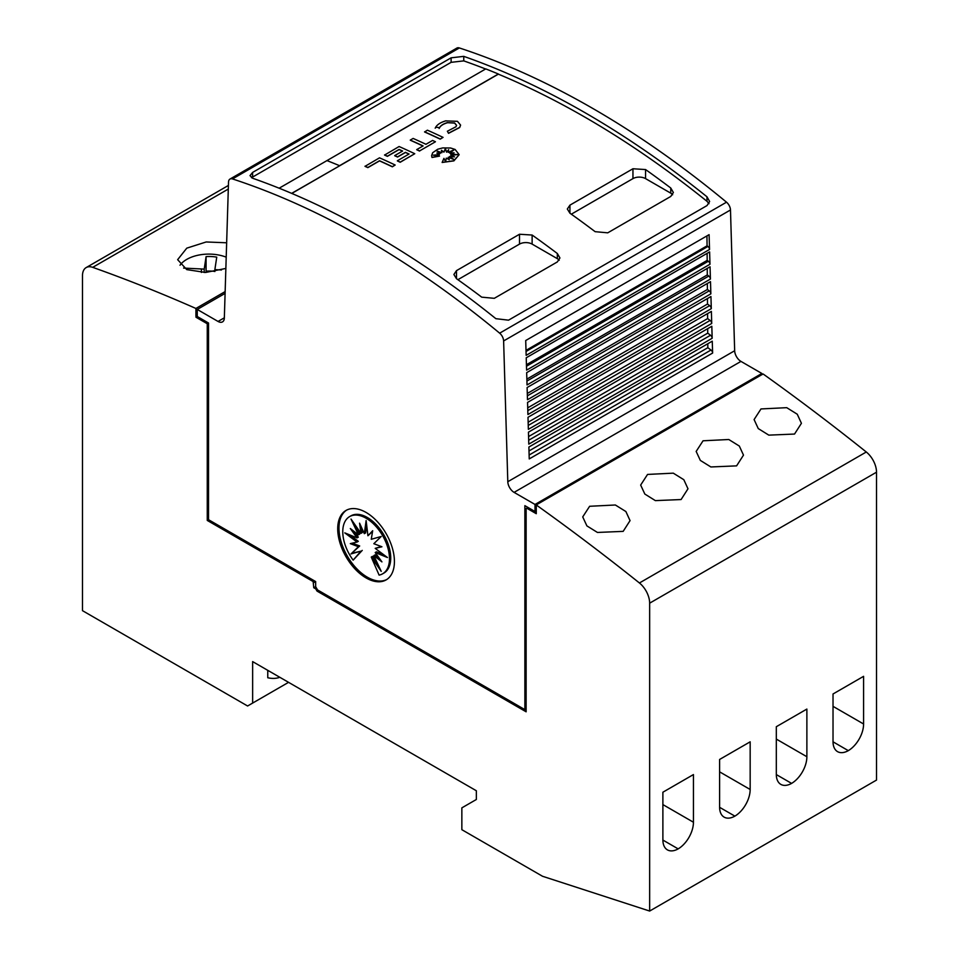 <?xml version="1.0" encoding="UTF-8"?>
<svg xmlns="http://www.w3.org/2000/svg" width="959" height="959" viewBox="0 0 959 959"><rect width="100%" height="100%" fill="white"/><g stroke="black" fill="none" stroke-linecap="round" stroke-linejoin="round"><path stroke-width="1.44" d="M366.062 239.51A891.199 514.539 60 0 1 499.651 333.169A7.133 4.112 60 0 1 503.619 340.948L507.802 481.718A8.907 5.143 -120 0 0 514.096 492.375L535.014 504.458L535.014 511.507L524.873 505.657L524.873 709.624L317.549 589.929L315.655 586.644L315.655 581.562L208.523 519.706L208.523 323.015L197.254 316.506L197.254 309.457L218.041 321.445A8.907 5.143 -120 0 0 222.5 321.888A8.907 5.143 -120 0 0 224.334 318.064L228.518 182.126A7.133 4.112 60 0 1 229.992 179.057A7.133 4.112 60 0 1 232.486 178.925A891.199 514.539 60 0 1 366.062 239.51M761.878 374.717A2049.767 1183.442 -120 0 0 761.818 374.681L537.472 504.206A2049.767 1183.442 60 0 1 537.531 504.242L536.273 504.973A2049.767 1183.442 60 0 1 639.425 582.976A17.825 10.285 60 0 1 649.651 603.175L649.651 911.05L876.514 780.075L876.514 472.2A17.825 10.285 -120 0 0 866.289 452.001A2049.767 1183.442 -120 0 0 763.136 373.998L761.878 374.717L761.878 373.471L740.959 361.399A8.907 5.143 -120 0 1 734.666 350.742L730.482 209.973A7.133 4.112 -120 0 0 726.514 202.193A891.199 514.539 -120 0 0 592.938 108.535A891.199 514.539 -120 0 0 459.349 47.95A7.133 4.112 -120 0 0 456.856 48.082L229.992 179.057M585.374 112.898A891.199 514.539 60 0 1 706.975 196.787L709.624 201.498L707.023 205.574L508.522 320.174L495.863 318.676A891.199 514.539 -120 0 0 374.262 234.787A891.199 514.539 -120 0 0 252.649 178.254L249.999 175.629L252.601 172.428L451.114 57.828L463.76 56.365A891.199 514.539 60 0 1 585.374 112.898M279.153 188.204L485.769 68.904A891.199 514.539 60 0 1 498.368 74.011L498.368 74.155A891.199 514.539 60 0 1 585.374 117.418A891.199 514.539 60 0 1 706.975 201.294L709.013 203.68M251.474 177.715L451.114 62.335L463.76 60.885A891.199 514.539 60 0 1 485.626 69M632.952 168.76L645.551 169.551A891.199 514.539 60 0 1 670.761 188.012L673.374 192.471L670.761 196.451L607.742 232.833L595.131 231.67A891.199 514.539 -120 0 0 569.934 213.21L567.32 209.002L569.934 205.142L632.952 168.76L632.952 178.614A8.907 5.143 180 0 1 645.551 178.614L670.761 193.167A8.907 5.143 180 0 1 672.643 194.761M519.514 234.248L532.125 235.039A891.199 514.539 60 0 1 557.323 253.5L559.936 257.959L557.323 261.939L494.305 298.321L481.706 297.158A891.199 514.539 -120 0 0 456.496 278.697L453.883 274.502L456.496 270.63L519.514 234.248L519.514 244.101A8.907 5.143 180 0 1 532.125 244.101L557.323 258.654A8.907 5.143 180 0 1 559.205 260.261M456.568 125.377L454.602 123.1L447.194 122.68L454.602 122.956L456.568 125.305L456.004 126.732L447.362 131.239L448.536 133.325L447.362 131.239M445.587 120.894L457.443 121.314L460.584 125.078L459.685 127.379L448.536 133.181M460.584 125.15L459.685 127.523L448.536 133.325M455.117 149.46L459.145 154.639L453.907 160.728L442.135 162.467L443.933 158.355L445.671 161.975L446.247 158.115A891.199 514.539 60 0 1 449.303 159.685L448.177 157.324L454.039 159.542L449.495 156.557L454.518 156.868L450.814 155.478L457.515 154.567L450.682 154.159L454.087 152.805L449.735 153.128L454.11 149.784L448.237 152.373L448.632 149.7L446.534 152.061L445.42 148.441L443.957 152.001L441.44 150.287L441.871 152.709L436.657 150.839L440.373 153.344L436.824 153.068L439.354 154.651L433.216 155.154L439.51 156.113L432.006 157.336L431.622 155.61L432.665 152.745L437.7 149.244L442.734 147.914L450.646 148.01L455.117 149.46M459.145 154.711L453.907 160.872L442.135 162.467M225.868 268.436L205.586 272.476L186.777 269.623L177.643 259.673L186.777 248.153L206.173 241.968L226.66 242.783M623.158 531.37L597.445 532.449L586.896 525.892L582.724 516.913L589.629 506.28L615.366 504.997L625.891 511.543L630.051 520.617L623.158 531.37M681.094 499.543L655.369 500.622L644.832 494.053L640.66 485.062L647.553 474.429L673.29 473.159L683.827 479.716L687.987 488.79L681.094 499.543M736.596 465.87L710.871 466.961L700.334 460.404L696.162 451.425L703.055 440.792L728.792 439.51L739.329 446.055L743.489 455.129L736.596 465.87M794.531 434.055L768.806 435.134L758.257 428.565L754.098 419.574L760.99 408.942L786.728 407.671L797.265 414.228L801.424 423.303L794.531 434.055M386.741 579.524A40.11 23.16 60 0 1 367.333 577.186A40.11 23.16 60 0 1 341.308 542.422A40.11 23.16 60 0 1 346.655 510.092M366.062 512.43A40.11 23.16 60 0 1 392.267 547.769A40.11 23.16 60 0 1 386.117 579.907A40.11 23.16 60 0 1 366.062 577.917A40.11 23.16 60 0 1 339.87 542.578A40.11 23.16 60 0 1 346.019 510.44A40.11 23.16 60 0 1 366.062 512.43M366.122 518.244A33.026 19.072 60 0 1 387.7 547.337A33.026 19.072 60 0 1 382.641 573.806A33.026 19.072 60 0 1 379.105 575.112L371.265 557.071L381.214 571.336L373.83 555.597L381.934 561.89L375.209 552.54L387.46 557.527L375.209 548.368L381.934 546.774L373.83 543.705L381.214 536.489L371.265 539.282L372.679 530.735L367.932 535.757L366.122 520.569L364.324 533.672L359.577 523.17L360.98 533.348L351.03 519.071L358.426 534.822L350.311 528.517L357.048 537.879L344.784 532.88L357.048 542.051L350.311 543.633L358.426 546.702L351.03 553.918L360.98 551.125L353.152 560.14A33.026 19.072 60 0 1 349.615 516.601A33.026 19.072 60 0 1 366.122 518.244M349.615 516.601L350.874 515.87A33.026 19.072 60 0 1 367.381 517.512A33.026 19.072 60 0 1 388.958 546.618A33.026 19.072 60 0 1 383.9 573.074L382.641 573.806M349.687 534.882L358.306 541.32L357.048 542.051M352.277 543.178L359.685 545.971L358.426 546.702M359.685 545.971L351.03 553.918M352.301 553.187L360.98 551.125M362.238 550.394L353.152 560.14M377.57 563.568L372.536 556.34L371.265 557.071M379.153 558.03L375.089 554.865L373.83 555.597M383.816 554.805L376.467 551.809L375.209 552.54M381.238 546.51L375.209 548.368M372.548 531.466L367.932 535.757M366.662 525.088L365.583 532.94L364.324 533.672M361.531 527.51L362.238 532.617L360.98 533.348M355.945 526.107L359.685 534.091L358.426 534.822M354.351 531.658L358.306 537.148L357.048 537.879M279.824 677.294A49.017 28.302 60 0 1 267.765 677.749L267.765 670.329M649.651 911.05L542.518 876.262L461.854 829.691L461.854 807.862L476.347 799.494L476.347 790.755L252.637 661.602L252.637 703.079L247.59 705.992L82.486 610.667L82.486 275.724A17.825 10.285 60 0 1 86.178 267.573A17.825 10.285 60 0 1 92.711 267.345A2049.767 1183.442 60 0 1 195.924 308.462L195.924 315.739L197.254 315.055M288.551 682.34L252.637 703.079M863.591 676.335L863.591 723.997A21.829 12.611 -60 0 1 848.307 750.645A21.829 12.611 -60 0 1 837.555 751.64A21.829 12.611 -60 0 1 833.023 741.643L833.023 693.98L863.591 676.335M833.035 741.822L848.307 750.645M806.879 709.073L806.879 756.735A21.829 12.611 -60 0 1 791.595 783.395A21.829 12.611 -60 0 1 780.83 784.378A21.829 12.611 -60 0 1 776.311 774.381L776.311 726.718L806.879 709.073M776.311 774.572L791.595 783.395M750.166 741.822L750.166 789.485A21.829 12.611 -60 0 1 734.882 816.133A21.829 12.611 -60 0 1 724.117 817.128A21.829 12.611 -60 0 1 719.598 807.13L719.598 759.468L750.166 741.822M719.598 807.31L734.882 816.133M693.441 774.572L693.441 822.235A21.829 12.611 -60 0 1 678.169 848.883A21.829 12.611 -60 0 1 667.404 849.866A21.829 12.611 -60 0 1 662.885 839.88L662.885 792.218L693.441 774.572M662.885 840.06L678.169 848.883M183.601 268.076L204.207 269.107L206.089 256.604A26.732 15.44 180 0 1 216.746 257.132L214.864 269.635L221.481 269.97M204.207 272.5L204.207 269.107M205.861 258.151L206.089 271.157L206.089 256.604M214.864 271.409A26.732 15.44 0 0 0 206.089 271.157M214.864 271.529L214.864 269.635M180.004 265.247A31.191 18.005 180 0 1 226.216 257.156M225.149 291.584L195.924 308.462M526.131 708.893L524.873 709.624M395.168 165.02L392.339 166.806A891.199 514.539 -120 0 0 379.524 160.884L367.848 167.621A891.199 514.539 -120 0 0 365.007 166.351L379.524 157.827A891.199 514.539 60 0 1 395.168 165.02L392.339 166.662A891.199 514.539 -120 0 0 379.524 160.74L367.848 167.477A891.199 514.539 -120 0 0 365.007 166.207M439.51 156.113L432.006 157.48L431.622 155.682M439.354 154.651L433.84 155.238M440.373 153.344L437.088 153.224M441.871 152.709L437.112 151.15M448.608 149.88L446.534 152.205L445.42 148.585L443.957 152.145L441.464 150.455M453.655 150.119L448.237 152.373M453.631 152.972L449.735 153.128M456.772 154.663L450.682 154.159M454.063 156.832L450.814 155.478M453.511 159.338L449.495 156.557M449.208 159.638L448.177 157.324M435.206 128.194C436.609 124.934 440.169 122.476 445.899 120.81M439.486 127.607L435.65 127.247L439.486 127.607M447.433 122.608C442.998 123.891 440.229 125.809 439.138 128.35M447.433 122.752C442.986 124.047 440.217 125.953 439.138 128.494M443.058 137.377L440.229 139.151A891.199 514.539 -120 0 0 424.573 131.97L427.414 130.184A891.199 514.539 60 0 1 443.058 137.377L440.229 139.007A891.199 514.539 -120 0 0 424.573 131.827M432.617 140.434A891.199 514.539 60 0 1 435.446 141.764L419.586 150.923A891.199 514.539 -120 0 0 416.745 149.592L423.099 145.924A891.199 514.539 -120 0 0 410.284 140.074L413.125 138.432A891.199 514.539 60 0 1 425.94 144.282L432.617 140.434M419.586 150.923L435.446 141.764M422.955 146.008A891.199 514.539 -120 0 0 410.284 140.218L410.284 140.074M419.586 151.066A891.199 514.539 -120 0 0 416.745 149.736L416.745 149.592M402.48 151.114A891.199 514.539 -120 0 0 399.1 149.58L387.388 156.341A891.199 514.539 -120 0 0 384.559 155.07L399.1 146.523A891.199 514.539 60 0 1 414.756 153.716L400.203 162.119A891.199 514.539 -120 0 0 397.362 160.776L409.073 154.015A891.199 514.539 -120 0 0 405.453 152.325L397.541 156.892A891.199 514.539 -120 0 0 394.712 155.598L402.612 151.031A891.199 514.539 -120 0 0 399.1 149.436L387.388 156.197A891.199 514.539 -120 0 0 384.559 154.926M408.942 154.099A891.199 514.539 -120 0 0 405.453 152.481L397.541 157.036A891.199 514.539 -120 0 0 394.712 155.742L394.712 155.598M414.756 153.716L400.203 162.263A891.199 514.539 -120 0 0 397.362 160.92L397.362 160.776M498.368 74.155L291.788 193.43M571.312 214.193L632.952 178.614M457.887 279.68L519.514 244.101M339.57 165.835L291.644 193.37M339.57 165.691A891.199 514.539 60 0 0 326.971 160.597A891.199 514.539 60 0 1 339.57 165.691L498.368 74.011M712.621 353.056L529.236 458.929L528.889 447.038L712.261 341.164L712.621 353.056A2.673 1.546 -120 0 0 710.991 350.035L529.116 455.034M712.177 338.263L528.793 444.137L528.445 432.161L711.818 326.288L712.177 338.263A2.673 1.546 -120 0 0 710.547 335.242L528.685 440.241M711.734 323.459L528.361 429.332L528.001 417.285L711.374 311.411L711.734 323.459A2.673 1.546 -120 0 0 710.116 320.438L528.241 425.436M711.302 308.666L527.918 414.54L527.558 402.408L710.943 296.535L711.302 308.666A2.673 1.546 -120 0 0 709.672 305.645L527.798 410.644M710.859 293.862L527.474 399.735L527.114 387.532L710.499 281.658L710.859 293.862A2.673 1.546 -120 0 0 709.228 290.841L527.366 395.839M710.415 279.069L527.042 384.943L526.671 372.655L710.056 266.782L710.415 279.069A2.673 1.546 -120 0 0 708.797 276.048L526.923 381.047M709.984 264.264L526.599 370.138L526.227 357.779L709.612 251.905L709.984 264.264A2.673 1.546 -120 0 0 708.353 261.244L526.479 366.242M709.54 249.472L526.155 355.345L525.712 340.529L709.097 234.655L709.54 249.472A2.673 1.546 -120 0 0 707.91 246.451L526.047 351.45M707.91 246.451L707.071 245.816L706.939 235.914M708.353 261.244L707.179 260.38L707.119 253.344M708.797 276.048L707.286 274.933L707.239 268.412M709.228 290.841L707.394 289.486L707.346 283.48M709.672 305.645L707.502 304.039L707.466 298.537M710.116 320.438L707.61 318.592L707.574 313.605M710.547 335.242L707.73 333.145L707.694 328.673M710.991 350.035L707.838 347.697L707.802 343.742M707.502 304.039L527.714 407.839M707.394 289.486L527.294 393.466M707.286 274.933L526.863 379.093M707.179 260.38L526.431 364.72M707.071 245.816L526.011 350.359M707.838 347.697L528.996 450.946M707.73 333.145L528.577 436.573M707.61 318.592L528.145 422.212M761.878 373.471L535.014 504.458M536.273 510.787L535.014 511.507M225.101 293.382L197.254 309.457M207.264 520.437L208.523 519.706L314.396 580.83L313.137 581.55L207.264 520.437L207.264 323.746L208.523 323.015L197.254 316.506L195.996 317.237L195.996 315.787M526.131 710.355L318.28 590.348L317.021 591.08L315.763 588.898L316.65 588.382M536.273 504.973L536.273 513.7L526.767 508.21L528.025 507.479L536.273 512.238M526.767 508.21L526.131 508.57L526.131 711.806L317.021 591.08M207.264 323.746L195.996 317.237M197.254 314.972L195.924 315.739M315.655 586.644L313.761 587.735L315.763 588.898M313.137 581.55L313.761 587.735M315.655 581.55L313.761 582.652M726.514 202.193L499.651 333.169M463.76 60.885L463.76 56.365M833.023 706.351L863.591 723.997M776.311 739.089L806.879 756.735M719.598 771.839L750.166 789.485M662.885 804.589L693.441 822.235M876.514 472.2L649.651 603.175M201.414 272.452L201.414 268.964M228.302 189.055L92.711 267.345M866.289 452.001L639.425 582.976M569.934 213.21L569.934 205.142M645.551 178.614L645.551 169.551M670.761 193.167L670.761 188.012M456.496 278.697L456.496 270.63M532.125 244.101L532.125 235.039M557.323 258.654L557.323 253.5M451.114 62.335L451.114 57.828M706.975 201.294L706.975 196.787M252.601 176.935L252.601 172.428M734.666 350.742L507.802 481.718M730.482 209.973L503.619 340.948M459.349 47.95L232.486 178.925M740.959 361.399L514.096 492.375M224.346 317.813L218.041 321.445M228.422 185.447L86.178 267.573"/></g></svg>
